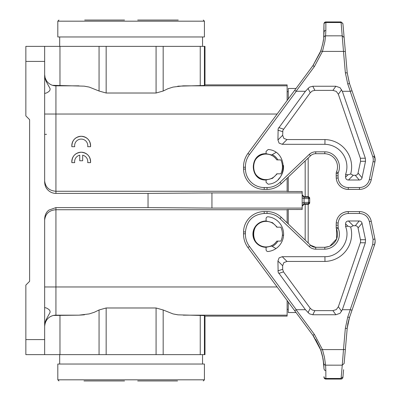 <?xml version="1.0" encoding="UTF-8"?>
<svg xmlns="http://www.w3.org/2000/svg" width="401" height="401" viewBox="0 0 401 401"><rect width="100%" height="100%" fill="white"/><g stroke="black" fill="none" stroke-linecap="round" stroke-linejoin="round"><path stroke-width="0.6" d="M329.908 246.074L336.619 238.891L336.484 229.056A13.158 13.158 0 0 1 324.785 247.297L315.727 247.297L310.539 245.217L308.184 242.971L308.184 204.325M308.184 196.675L308.184 158.029M124.536 380.95L83.984 380.95M137.693 380.95L177.543 380.95M137.693 20.05L178.25 20.05M124.536 20.05L84.691 20.05M288.259 91.674L287.131 91.669L288.259 91.674M288.259 309.326L287.131 309.331L288.259 309.326M287.131 300.494L287.131 316.113L204.981 316.113L204.981 354.634L204.425 354.634L204.425 315.552L200.866 315.412M173.057 87.082L167.894 88.741L163.177 91.017L156.079 93.017L156.079 46.366L204.425 46.366L204.425 85.448L200.244 85.598L204.425 85.448L204.981 84.887L287.131 84.887L287.131 100.506M287.131 178.124L287.131 191.477L302.169 191.498L302.169 209.502L287.131 209.522L287.131 222.876M57.809 364.033L204.425 364.033L204.425 379.822L57.809 379.822L57.809 364.033M204.981 316.113L204.425 315.552L178.074 314.845L173.006 313.908L163.177 309.983L156.079 307.983L106.155 307.983L99.057 309.983L94.335 312.259L89.228 313.908L78.962 315.161L74.726 315.161M204.425 354.634L25.854 354.634L25.854 339.597L44.651 339.597L44.651 354.634M148.034 207.598L211.944 208.089L211.944 192.911L148.034 193.402L148.034 207.598L55.929 207.598L48.812 210.134L47.95 210.916C45.975 212.741 44.872 215.407 44.651 218.916L44.651 339.597M287.131 209.733L55.929 209.733C49.203 210.254 45.443 213.698 44.651 220.069M78.962 315.161L53.323 315.467C48.08 316.915 45.188 320.574 44.651 326.439A11.278 11.278 0 0 1 55.929 315.161L78.962 315.161L84.441 314.81M45.052 307.642L46.792 308.148L48.972 309.522L50.035 310.996L50.065 312.449L46.06 319.777L45.228 322.023L44.651 325.913M73.784 315.161L61.569 315.161M200.244 46.366L200.244 85.598L177.793 86.19M204.425 46.366L204.981 46.366L204.981 84.887M45.052 93.358L46.772 92.862L48.952 91.493L50.035 90.009L50.07 88.561L46.065 81.233L45.228 78.982L44.651 75.087M54.3 85.719L55.929 85.839A11.278 11.278 0 0 1 44.651 74.561L45.077 77.634M52.536 85.318L84.155 86.155L89.228 87.092L99.057 91.017L106.155 93.017L106.155 46.366L44.651 46.366L44.651 182.084C44.822 185.237 45.739 187.708 47.408 189.498L47.95 190.084C50.24 192.28 52.902 193.387 55.929 193.402L55.929 191.267C49.203 190.746 45.443 187.302 44.651 180.931M45.097 77.699L46.316 80.456M304.048 196.675L308.559 196.675L308.559 204.325L304.048 204.325L304.048 196.675L302.169 194.731M302.169 197.863L304.048 198.595L309.687 198.595L308.559 197.292L304.048 197.292L302.169 195.482M308.559 204.325L309.687 203.197L309.687 202.405L304.048 202.405L302.169 203.137M309.687 202.585L308.559 203.708L304.048 203.708L302.169 205.518M304.048 204.325L302.169 206.269M308.559 196.675L309.687 197.803L309.687 198.415M204.425 36.967L57.809 36.967L57.809 21.178L204.425 21.178L204.425 36.967M59.689 36.967L59.689 46.366M202.545 36.967L202.545 46.366M25.89 115.949L29.614 119.673L29.614 281.327L25.854 285.086L25.854 339.597M71.859 146.701L74.706 146.701A6.576 6.576 0 0 1 81.203 139.092A6.576 6.576 0 0 1 87.704 146.701L90.546 146.701C90.511 140.465 87.398 136.992 81.203 136.275C75.012 136.992 71.899 140.465 71.859 146.701A9.398 9.398 0 0 1 76.736 137.403M276.765 159.844A12.782 12.782 0 0 0 266.079 154.069C249.587 153.282 249.587 180.425 266.079 179.633A12.782 12.782 0 0 0 276.76 173.874M276.76 227.131A12.782 12.782 0 0 0 266.079 221.362C249.587 220.575 249.587 247.718 266.079 246.926A12.782 12.782 0 0 0 276.76 241.166M27.99 118.049L27.393 117.458L27.99 118.049M266.079 179.633A12.782 12.782 0 0 1 255.262 173.663A12.782 12.782 0 0 0 266.079 179.633C270.635 179.503 274.214 177.563 276.8 173.808L280.88 173.808C282.946 169.172 282.946 164.535 280.88 159.899L276.8 159.899C274.214 156.144 270.635 154.205 266.079 154.069A12.782 12.782 0 0 0 254.956 160.555A12.782 12.782 0 0 1 266.079 154.069M266.079 246.926A12.782 12.782 0 0 1 255.262 240.956A12.782 12.782 0 0 0 266.079 246.926C270.635 246.795 274.214 244.856 276.8 241.101L280.88 241.101C282.946 236.465 282.946 231.828 280.88 227.192L276.8 227.192C274.214 223.437 270.635 221.497 266.079 221.362A12.782 12.782 0 0 0 254.956 227.848A12.782 12.782 0 0 1 266.079 221.362M29.614 204.134L29.614 203.718M29.614 200.5L29.614 199.503M29.614 196.866L29.614 195.593M255.166 240.8A12.782 12.782 0 0 1 253.302 234.53A12.782 12.782 0 0 0 255.166 240.8M253.297 234.359A12.782 12.782 0 0 1 254.866 228.014A12.782 12.782 0 0 0 253.297 234.359M309.687 202.405L309.687 198.595M87.839 154.956A9.398 9.398 0 0 1 90.546 162.641L87.704 162.641A6.576 6.576 0 0 0 82.666 155.197L82.666 160.761L79.744 160.761L79.744 155.197A6.576 6.576 0 0 0 74.706 162.641L71.859 162.641A9.398 9.398 0 0 1 76.736 153.342M90.546 162.641C90.511 156.405 87.398 152.931 81.203 152.215C75.012 152.931 71.899 156.405 71.859 162.641M255.166 173.508A12.782 12.782 0 0 1 253.302 167.237A12.782 12.782 0 0 0 255.166 173.508M253.297 167.067A12.782 12.782 0 0 1 254.866 160.721A12.782 12.782 0 0 0 253.297 167.067M44.651 46.366L25.854 46.366L25.854 115.914M211.944 208.089L302.169 208.089M211.944 192.911L302.169 192.911M77.333 153.047A9.398 9.398 0 0 1 87.458 154.596M77.333 137.107A9.398 9.398 0 0 1 87.458 138.656M87.839 139.017A9.398 9.398 0 0 1 90.546 146.701M78.962 85.839L55.929 85.839L55.929 114.034L44.651 114.034M156.079 93.017L106.155 93.017M156.079 46.366L106.155 46.366M173.006 87.092L183.272 85.839L287.131 85.839M89.167 87.077L84.441 86.19M148.034 193.402L55.929 193.402M173.067 313.923L177.793 314.81M287.131 315.161L183.272 315.161M277.116 114.034L55.929 114.034L55.929 191.267L287.131 191.267M203.297 20.05L204.425 21.178M58.937 20.05L57.809 21.178M347.206 211.638L348.268 211.588L348.268 213.467C342.399 213.984 339.02 217.157 338.138 222.986L338.068 225.222L336.188 225.222A37.594 37.594 0 0 1 336.264 222.866A37.594 37.594 0 0 0 336.188 225.222L336.188 227.603A3.759 3.759 0 0 0 336.484 229.056A13.158 13.158 0 0 1 324.785 247.297L324.815 249.176L315.727 249.176L315.727 247.297A7.519 7.519 0 0 1 310.539 245.217L281.302 217.312A20.677 20.677 0 0 0 267.026 211.588L264.229 211.588L264.229 213.467C252.966 214.54 246.7 220.695 245.437 231.943L243.557 231.908L243.527 233.758A22.556 22.556 0 0 0 247.948 247.567L294.685 310.7L296.289 309.712L249.457 246.45A20.677 20.677 0 0 1 245.402 233.788L243.527 233.758A22.556 22.556 0 0 0 247.948 247.567L307.993 328.675L296.038 312.529L288.259 312.529L288.259 302.018M288.259 177.052L288.259 191.483M288.259 209.517L288.259 223.948M288.259 98.982L288.259 88.471L296.038 88.471M58.937 380.95L57.809 379.822M203.297 380.95L204.425 379.822M266.079 153.693L266.079 151.367L268.184 149.498C288.124 150.796 288.129 182.911 268.184 184.209L266.079 182.34L266.079 180.009C249.101 180.826 249.101 152.881 266.079 153.693L271.667 154.941L275.983 152.45M365.341 158.21L360.359 158.255L360.549 161.307L358.063 173.021C357.702 174.475 356.765 175.227 355.251 175.282L359.221 180.009C360.735 179.959 361.672 179.207 362.033 177.753L365.532 161.267L365.341 158.21L342.339 91.288L350.193 91.288L352.013 90.806L349.346 83.077M359.221 180.009L348.469 180.009C346.634 179.929 345.672 178.966 345.587 177.132L345.587 174.445A22.556 22.556 0 0 0 324.92 144.305L282.249 144.305L286.981 139.573L283.833 138.4L282.66 135.252L282.865 130.35L310.239 92.731L312.279 90.982L314.88 90.38L332.92 90.38L336.294 91.403L338.364 94.27L360.359 158.255M321.231 49.503L320.078 52.726L312.905 65.689L320.705 51.047C322.77 44.175 323.777 39.654 323.717 37.483L323.973 23.809A1.88 1.88 0 0 1 325.853 21.93L325.853 22.526L341.096 22.526L343.487 51.413L345.356 51.513L344.133 37.499L342.259 35.834L325.587 35.839L324.865 41.574L322.479 51.413L314.414 66.541L296.128 91.243L305.437 91.288L278.139 128.811L277.928 139.984L279.101 143.132L282.249 144.305M342.339 91.288L340.093 87.724L335.868 86.245L312.795 86.245L309.457 87.152L305.437 91.288M355.251 175.282L353.201 175.282L350.695 173.959L347.888 174.831L345.587 174.445M267.026 187.528L267.026 189.407A20.677 20.677 0 0 0 281.302 183.688A20.677 20.677 0 0 1 267.026 189.407L264.229 189.407A20.677 20.677 0 0 1 243.557 169.092L243.527 167.242A22.556 22.556 0 0 1 247.948 153.433L249.457 154.55A20.677 20.677 0 0 0 245.402 167.212L245.437 169.057A18.797 18.797 0 0 0 264.229 187.528L267.026 187.528A18.797 18.797 0 0 0 280.003 182.33L309.241 154.425C311.071 152.726 313.231 151.859 315.727 151.824L315.727 153.703L324.785 153.703L324.815 151.824L315.727 151.824M324.815 151.824C334.965 151.728 342.514 163.473 338.218 172.671A1.88 1.88 0 0 0 338.068 173.397L336.188 173.397A3.759 3.759 0 0 1 336.484 171.944A13.158 13.158 0 0 0 324.785 153.703A13.158 13.158 0 0 1 336.484 171.944A3.759 3.759 0 0 0 336.188 173.397L336.188 175.778A37.594 37.594 0 0 0 336.264 178.134A12.03 12.03 0 0 0 348.268 189.407C344.524 189.202 341.612 187.949 339.537 185.648M374.99 157.839L374.915 161.989L371.231 179.813A12.03 12.03 0 0 1 359.451 189.407L348.268 189.407L348.268 187.528A10.15 10.15 0 0 1 338.138 178.014A35.714 35.714 0 0 1 338.068 175.778L338.068 173.397M343.782 188.54L344.073 188.655M347.206 189.362L359.451 189.407L348.268 189.407A12.03 12.03 0 0 1 336.264 178.134L338.138 178.014M307.712 72.706L307.993 72.325M278.269 179.382A17.479 17.479 0 0 0 283.502 165.473L282.414 166.104M277.246 173.808L272.464 178.355L266.079 180.009M347.226 72.877L349.296 82.922M321.422 48.897L320.915 50.451M320.96 50.32L320.725 50.992M323.973 23.809L323.963 33.208M296.128 91.243L294.685 90.3L313.647 64.656M321.191 49.629L321.051 50.055M322.7 44.04L323.487 39.509M323.482 39.564L323.412 40.055L323.482 39.564M323.958 33.418L323.948 33.819M323.005 42.531L322.404 45.333M312.038 66.862L312.905 65.689L312.038 66.862M342.965 24.18L344.123 37.438L342.965 24.18A1.88 1.82 -5 0 0 341.096 22.526L341.045 21.93L325.853 21.93M323.973 24.346A1.88 1.82 0 0 1 325.853 22.526L325.853 30.316L324.594 30.782L323.973 32.135L324.584 30.792M344.289 39.298L344.579 42.596M349.507 83.548L354.138 96.962M374.243 157.869L374.539 156.054M348.268 187.528L359.451 187.528L359.451 189.407A12.03 12.03 0 0 0 371.231 179.813L374.915 161.989A11.278 11.278 0 0 0 374.529 156.029L349.517 83.573L347.737 83.924L345.346 72.686L343.487 51.413L322.479 51.413L320.705 51.047L312.905 65.684L314.414 66.541M345.426 52.32L345.462 52.721M346.404 63.473L346.885 68.957M347.236 72.992L345.346 72.686M342.92 23.644L341.045 21.93L342.92 23.649M325.853 30.286L325.587 35.819L324.324 36.311L323.727 37.483M368.669 139.052L367.697 136.235M359.451 187.528A10.15 10.15 0 0 0 369.391 179.432L373.07 161.608L374.915 161.989A11.278 11.278 0 0 0 374.529 156.029L352.013 90.806M294.685 90.3L247.948 153.433A22.556 22.556 0 0 0 243.527 167.242L245.402 167.212M280.003 182.33L281.302 183.688L310.539 155.783A7.519 7.519 0 0 1 315.727 153.703A7.519 7.519 0 0 0 310.539 155.783L309.241 154.425M345.356 51.513L347.216 72.787L349.517 83.573M286.981 139.573L324.975 139.573A27.288 27.288 0 0 1 350.695 173.959M324.975 139.573L324.92 144.305M344.329 361.266L344.138 363.441M328.93 246.48L324.86 247.292M343.782 212.46L344.073 212.345M296.289 309.712L305.437 309.712L309.457 313.848L312.795 314.755L335.868 314.755L340.093 313.276L342.339 309.712L350.279 309.727L352.013 310.194L349.517 317.427L347.216 328.213L347.948 323.171M347.943 323.196L347.802 323.918M346.885 332.043L347.226 328.128M323.968 368.073L323 358.449L320.705 349.958L313.151 335.652M322.74 357.156L321.422 352.103M313.647 336.344L319.928 347.903L321.306 351.727M312.078 334.198L313.642 336.334M320.745 350.058L320.92 350.564M319.948 347.953L315.762 339.567L319.948 347.953M323.096 358.96L323.802 364.474M322.64 356.679L321.747 353.176M323.948 367.156L323.958 367.572M323.958 367.582L323.948 367.181M323.772 364.148L322.404 355.667M312.038 334.138L312.905 335.311L312.038 334.138M343.587 369.707L342.965 376.82L341.096 378.474L325.853 378.474A1.88 1.82 0 0 1 323.973 376.654L323.973 377.191A1.88 1.88 0 0 0 325.853 379.07L341.045 379.07L342.259 365.161L344.133 363.507L346.755 333.507M296.128 309.757L314.414 334.459L322.479 349.587L343.487 349.587L345.346 328.314A1.88 0.261 5 0 0 347.216 328.218L345.356 349.487L343.487 349.587L342.259 365.166L325.587 365.161L324.444 357.171L322.479 349.587L320.705 349.953L312.905 335.316L294.685 310.7M324.92 256.695C339.707 256.891 351.096 240.284 345.587 226.555L347.888 226.169L350.695 227.041L353.201 225.718L355.251 225.718C356.765 225.773 357.702 226.525 358.063 227.979L360.674 240.871A7.519 5.634 -89.5 0 1 360.674 240.921L360.359 242.745L338.364 306.73L336.294 309.597L332.92 310.62L314.88 310.62L312.279 310.018L310.239 308.269L283.497 271.873L282.66 269.317L282.66 265.748L283.833 262.6L286.981 261.427L324.975 261.427L324.92 256.695L282.249 256.695L279.101 257.868L277.928 261.016L278.139 272.189L305.437 309.712M342.339 309.712L365.341 242.79L365.532 239.733L362.033 223.247C361.672 221.793 360.735 221.041 359.221 220.986L348.469 220.986C346.634 221.076 345.672 222.034 345.587 223.868L345.587 226.555M266.079 218.66A1.88 1.88 0 0 1 268.184 216.791A17.479 17.479 0 0 1 268.184 251.502A1.88 1.88 0 0 1 266.079 249.633L266.079 247.302A13.158 13.158 0 0 1 252.921 234.144A13.158 13.158 0 0 1 266.079 220.986L266.079 218.66A1.88 1.88 0 0 1 267.958 216.781M336.188 225.222A37.594 37.594 0 0 1 336.264 222.866A12.03 12.03 0 0 1 348.268 211.588L359.451 211.588L359.451 213.467C364.674 213.823 367.988 216.525 369.391 221.568L371.231 221.187A12.03 12.03 0 0 0 359.451 211.588A12.03 12.03 0 0 1 371.231 221.187L374.915 239.011A11.278 11.278 0 0 1 374.529 244.971L375.146 241.292L374.915 239.011A11.278 11.278 0 0 1 374.529 244.971L349.517 317.427L347.737 317.076L350.279 309.727M323.732 363.517L324.329 364.694L325.587 365.186L325.853 370.704L324.584 370.208L323.973 368.865L324.594 370.218M323.973 377.191A1.88 1.88 0 0 0 325.853 379.07L341.045 379.07A1.88 1.88 0 0 0 342.92 377.356L342.92 377.356A1.88 1.88 0 0 1 341.045 379.07M338.138 222.986L336.264 222.866A12.03 12.03 0 0 1 348.268 211.588C344.524 211.798 341.612 213.051 339.537 215.347M266.079 220.986L272.464 222.645L277.246 227.192M282.414 234.896L283.502 235.527M275.983 248.55L271.667 246.059L266.079 247.302M350.695 227.041A27.288 27.288 0 0 1 324.975 261.427M243.557 231.908A20.677 20.677 0 0 1 264.229 211.588M349.802 316.6L354.138 304.038M345.462 348.279L345.426 348.675M342.965 376.82L342.92 377.356L342.965 376.82M350.193 309.712L372.755 244.359L374.529 244.971L367.697 264.765M307.993 328.675L312.078 334.193M44.651 182.084L44.651 134.365L46.516 134.33M305.176 240.099L305.176 204.325M305.176 196.675L305.176 160.901M277.116 286.966L55.929 286.966L55.929 207.598M44.651 326.439A11.278 11.278 0 0 1 55.929 315.161L55.929 286.966L44.651 286.966M163.177 91.017L163.177 46.366M99.057 91.017L99.057 46.366M59.97 85.568L59.965 46.366M277.898 159.899A13.714 13.714 0 0 0 272.249 154.611M272.249 246.389A13.714 13.714 0 0 0 277.898 241.101M25.854 61.403L44.651 61.403M59.97 315.432L59.97 354.634M163.177 354.634L163.177 309.983M156.079 354.634L156.079 307.983M106.155 354.634L106.155 307.983M99.057 354.634L99.057 309.983M200.244 354.634L200.244 315.402M373.07 161.608A9.398 9.398 0 0 0 372.755 156.641L350.193 91.288M296.289 91.288L249.457 154.55M350.279 91.273L347.737 83.924M358.063 173.021L362.033 177.753M353.201 175.282L348.469 180.009M347.888 174.831L345.587 177.132M277.928 139.984L282.66 135.252M277.928 130.15L282.66 131.683M278.765 127.588L283.497 129.127M264.229 187.528L264.229 189.407A20.677 20.677 0 0 1 243.557 169.092L245.437 169.057M338.068 175.778L336.188 175.778A37.594 37.594 0 0 0 336.264 178.134M312.795 86.245L314.88 90.38M308.028 88.35L310.239 92.731M332.92 90.38L335.868 86.245M341.607 89.724L338.364 94.27M374.529 156.029L372.755 156.641M371.231 179.813L369.391 179.432M336.484 171.944L338.218 172.671M365.532 161.267L360.549 161.307M249.457 246.45L247.948 247.567M372.755 244.359L373.07 239.392L369.391 221.568M348.268 213.467L359.451 213.467M338.068 227.603L336.188 227.603A3.759 3.759 0 0 0 336.484 229.056L338.218 228.329L338.068 225.222M338.218 228.329A15.037 15.037 0 0 1 324.815 249.176M315.727 249.176A9.398 9.398 0 0 1 309.241 246.575L280.003 218.67C276.349 215.272 272.023 213.538 267.026 213.467L264.229 213.467M245.402 233.788L245.437 231.943M360.359 242.745L365.341 242.79M338.364 306.73L341.607 311.276M365.532 239.733L360.549 239.693M362.033 223.247L358.063 227.979M355.251 225.718L359.221 220.986M348.469 220.986L353.201 225.718M347.888 226.169L345.587 223.868M282.249 256.695L286.981 261.427M277.928 261.016L282.66 265.748M277.928 270.85L282.66 269.317M278.765 273.412L283.497 271.873M308.028 312.65L310.239 308.269M267.026 211.588L267.026 213.467M325.853 379.07L325.853 370.684M335.868 314.755L332.92 310.62M314.88 310.62L312.795 314.755M309.241 246.575L310.539 245.217A7.519 7.519 0 0 0 315.727 247.297M374.915 239.011L373.07 239.392M281.302 217.312L280.003 218.67M345.351 328.314L347.737 317.076M314.414 334.459L312.905 335.311M59.689 354.634L59.689 364.033M202.545 354.634L202.545 364.033M44.651 266.635L44.651 218.916M323.898 34.822L323.727 37.509M323.898 366.178L323.787 364.288M323.983 368.89L323.732 363.486M347.732 324.309L349.296 318.078"/></g></svg>
